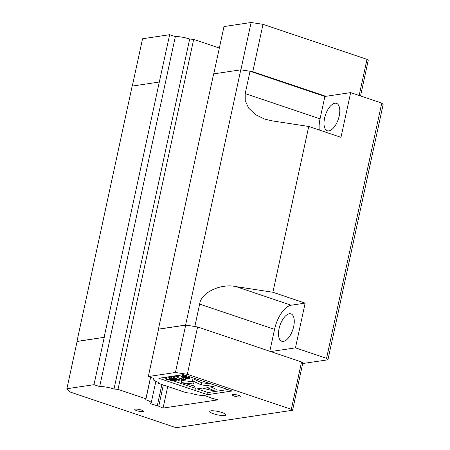 <?xml version="1.0" encoding="UTF-8"?>
<svg xmlns="http://www.w3.org/2000/svg" width="450" height="450" viewBox="0 0 450 450"><rect width="100%" height="100%" fill="white"/><g stroke="black" fill="none" stroke-linecap="round" stroke-linejoin="round"><path stroke-width="0.67" d="M178.543 380.07L175.905 378.726L174.037 379.007L178.543 380.07M170.803 380.391L172.468 380.852L174.887 380.554L172.901 379.884L170.843 380.228M171.101 380.543L171.186 380.143M171.495 380.678L171.624 380.076M171.996 380.796L172.17 379.997M172.468 380.852L172.671 379.918M172.912 380.852L173.104 379.957M319.252 130.016A23.389 10.952 108.6 0 1 320.057 118.828L324.894 96.457L250.189 71.297L252.776 71.696L325.868 96.317L350.657 92.604L340.988 137.34L308.734 126.472L272.891 292.258L305.139 303.12L295.47 347.856L326.571 358.329L327.938 359.809L302.681 363.532M240.784 69.823L213.626 73.89L158.439 329.141L185.597 325.074L240.784 69.823L250.026 71.241L245.188 93.611L245.227 100.755L248.721 108.203L255.572 114.654L264.572 119.059L271.772 120.802L308.734 126.472M269.803 351.27L274.545 329.344A23.389 10.952 108.6 0 1 291.218 305.207L305.139 303.12M272.891 292.258L235.924 286.582C220.596 283.196 200.661 292.843 199.671 304.127L274.545 329.344M328.911 130.871A14.445 6.767 -71.4 0 0 338.805 117.591A14.445 6.767 -71.4 0 0 336.504 103.365A14.445 6.767 -71.4 0 0 325.485 114.896A14.445 6.767 -71.4 0 0 327.285 130.742A14.445 6.767 -71.4 0 0 328.911 130.871M283.393 341.387A14.445 6.767 -71.4 0 0 293.287 328.112A14.445 6.767 -71.4 0 0 290.993 313.886A14.445 6.767 -71.4 0 0 279.968 325.412A14.445 6.767 -71.4 0 0 281.767 341.263A14.445 6.767 -71.4 0 0 283.393 341.387M201.375 384.919L192.493 380.869L193.641 384.024L181.125 382.573L194.349 385.971L195.497 389.126L202.523 388.069L215.747 391.472L206.865 387.422L213.891 386.37L201.375 384.919L201.836 382.787L210.752 383.822M185.614 378.562L187.763 378.883L189.371 378.512L187.667 377.741L182.745 377.443L182.604 377.145L183.718 376.914L186.097 377.01L183.572 376.611L181.558 377.044L183.392 377.865L188.072 378.129L188.139 378.506L185.614 378.562L185.743 377.961M185.923 379.221L183.606 379.249L177.424 377.471L182.981 379.344L181.322 379.592L181.98 379.811L185.923 379.221L186.047 378.664M179.488 380.188L174.932 377.843L174.308 377.938L175.483 378.534L173.407 378.844L170.781 378.467L178.661 380.312L179.488 380.188L179.899 378.304M169.948 378.591L176.169 380.683L172.215 381.021L170.342 380.593L169.982 380.064L166.005 379.181L170.342 379.884L172.102 379.62L169.324 378.681L169.948 378.591L170.393 376.549M325.868 96.317L324.894 96.457M185.597 325.074L194.833 326.498L199.671 304.127M194.833 326.498L185.681 325.119L158.552 329.181L148.314 376.549L175.438 372.488L187.346 374.316L291.313 409.331A2.751 0.568 12.2 0 1 292.607 410.119A2.751 0.568 12.2 0 1 292.224 410.316L177.474 427.5A2.751 0.568 12.2 0 1 173.773 426.932L69.812 391.916L66.876 388.744L93.999 384.683L104.242 337.314L77.119 341.376L66.876 388.744M292.607 410.119L302.85 362.756A2.751 0.568 -167.8 0 0 301.551 361.963L270.681 351.568L295.47 347.856M350.657 92.604L381.757 103.078L326.571 358.329M381.757 103.078L383.124 104.552L327.938 359.809M77.096 341.477L104.242 337.314M104.13 337.275L159.317 82.024L132.159 86.091L76.972 341.342M210.735 386.843L216.208 389.34L215.747 391.472M181.125 382.573L181.586 380.441L192.808 381.741M192.493 380.869L192.954 378.737L201.836 382.787M213.891 386.37L214.189 384.981M186.744 377.882L186.604 378.54M187.076 378.602L187.222 377.916M187.521 378.596L187.65 378M188.139 378.506L188.207 378.197M181.558 377.044L182.138 374.788M181.704 376.892L182.16 374.788M182.093 376.768L182.531 374.732M182.925 376.644L183.364 374.608L158.861 378.276L207.54 394.673L208.001 392.541L215.533 391.416M183.572 376.611L183.966 374.799M184.489 376.667L184.832 375.092M185.462 376.847L185.771 375.407M186.097 377.01L186.396 375.615M182.745 377.443L182.829 377.061M183.144 377.578L183.274 376.982M183.746 377.679L183.915 376.909M184.326 377.724L184.494 376.926M184.871 377.707L185.023 376.993M185.496 377.612L185.608 377.083M186.041 377.595L186.463 375.643M186.722 377.623L187.104 375.857M187.667 377.741L188.01 376.161M188.297 377.904L188.629 376.369M188.831 378.079L189.157 376.549M189.253 378.276L189.596 376.695M189.371 378.512L189.748 376.746M186.232 378.467L186.362 377.882M181.485 378.838L181.322 379.592M177.424 377.471L177.862 375.429M178.042 377.376L178.487 375.339M178.689 375.306L181.71 376.324M183.606 379.249L183.887 377.927M185.265 379.001L185.484 377.983M171.219 376.425L170.781 378.467M171.399 378.371L171.844 376.329M172.091 376.296L174.594 376.605M173.407 378.844L173.869 376.712M174.308 377.938L174.752 375.896M174.932 377.843L175.371 375.801M175.523 375.778L177.559 376.824M169.768 376.644L169.324 378.681M170.589 376.521L171.157 376.712M176.169 380.683L176.366 379.772M166.005 379.181L166.444 377.139M166.731 379.069L167.175 377.032M167.428 376.993L169.588 377.477M170.342 379.884L170.516 379.08M360.54 95.929L368.28 60.137A2.751 0.568 -167.8 0 0 366.981 59.344L263.014 24.328L252.776 71.696M159.317 82.024L169.672 34.695L175.348 36.608L99.681 386.595A11.228 2.317 12.2 0 1 113.991 389.025L189.664 39.043L193.68 39.398L118.013 389.379L145.89 398.767L145.794 399.741A11.228 2.317 12.2 0 1 151.183 402.992A11.228 2.317 12.2 0 1 150.294 403.644L158.737 406.209L163.322 384.992M158.737 406.209L163.069 408.077L217.929 399.864L211.922 398.244L204.609 395.511A11.228 2.317 12.2 0 1 190.294 393.075L186.272 392.721L158.4 383.332L158.49 382.365A11.228 2.317 12.2 0 1 153.101 379.108A11.228 2.317 12.2 0 1 153.99 378.461L148.314 376.549M270.681 351.568L197.584 326.947L194.996 326.548M113.991 389.025L118.013 389.379M150.638 377.331L145.794 399.741M145.89 398.767L150.531 377.297M215.769 391.376L227.829 389.571M163.564 377.572L166.162 378.45M173.841 381.032L195.165 388.215M197.134 388.879L208.001 392.541M213.756 73.873L223.982 26.561L251.111 22.5L240.874 69.84M251.111 22.5L263.014 24.328M169.672 34.695L142.543 38.756L132.317 86.068M185.681 325.119L175.438 372.488M197.584 326.947L187.346 374.316M93.999 384.683L99.681 386.595M175.348 36.608A11.228 2.317 12.2 0 1 189.664 39.043M193.68 39.398L219.341 48.038M161.882 384.508L157.241 405.979M136.884 410.709A4.404 0.906 -167.8 0 0 143.415 411.306A4.404 0.906 -167.8 0 0 139.303 409.489A4.404 0.906 -167.8 0 0 134.809 409.449A4.404 0.906 -167.8 0 0 136.884 410.709M234.366 396.113A4.404 0.906 -167.8 0 0 240.896 396.709A4.404 0.906 -167.8 0 0 236.784 394.892A4.404 0.906 -167.8 0 0 232.29 394.847A4.404 0.906 -167.8 0 0 234.366 396.113M213.621 413.792A8.252 1.704 -167.8 0 0 225.866 414.911A8.252 1.704 -167.8 0 0 218.16 411.502A8.252 1.704 -167.8 0 0 209.734 411.424A8.252 1.704 -167.8 0 0 213.621 413.792M207.54 394.673L232.065 390.999L183.386 374.603M163.069 408.077L167.743 386.483M320.057 118.828L245.188 93.611M291.218 305.207L235.924 286.582M359.173 95.468L366.981 59.344M291.313 409.331L301.551 361.963M153.101 379.108L153.292 378.225M151.183 402.992L155.863 381.353"/></g></svg>
